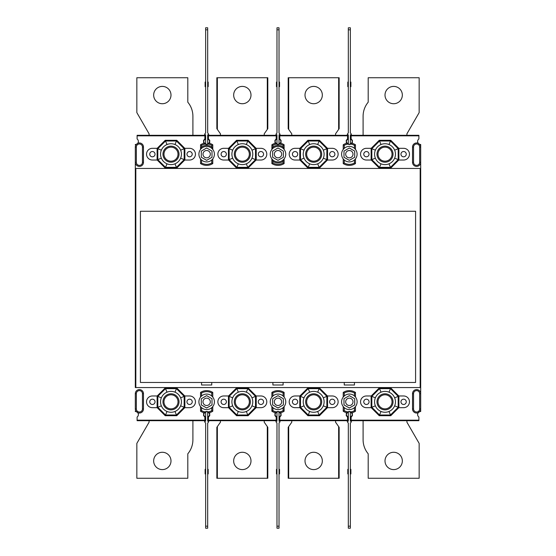 <?xml version="1.0" encoding="UTF-8"?>
<svg xmlns="http://www.w3.org/2000/svg" width="556" height="556" viewBox="0 0 556 556"><rect width="100%" height="100%" fill="white"/><g stroke="black" fill="none" stroke-linecap="round" stroke-linejoin="round"><path stroke-width="0.83" d="M211.753 382.465L211.753 385.009L201.564 385.009L201.564 382.465L354.436 382.465L354.436 385.009L344.247 385.009L344.247 382.465M415.582 382.465L415.582 211.245L140.418 211.245L140.418 382.465L140.418 211.245L415.582 211.245L415.582 382.465L354.436 382.465M208.952 420.683L208.444 420.169L276.214 420.169L276.214 417.049L276.214 420.683L208.444 420.683L208.444 417.049A3.058 3.058 0 0 0 209.716 414.686M272.53 396.338A7.742 7.742 0 0 0 271.884 406.582L271.884 411.225A11.21 11.21 0 0 0 275.533 412.76A3.058 3.058 0 0 0 276.214 417.049A3.058 3.058 0 0 1 274.942 414.679M271.884 406.582L272.906 407.659A7.742 7.742 0 0 1 271.884 406.582L271.884 411.225A11.21 11.21 0 0 0 275.533 412.76A3.058 3.058 0 0 1 275.561 412.726M280.453 412.74A3.058 3.058 0 0 1 279.786 417.049L279.786 417.049A3.058 3.058 0 0 0 281.058 414.686M280.293 420.683L347.556 420.683L347.556 417.049L347.556 420.169L279.786 420.169L280.293 420.683L279.786 420.683L279.786 417.049M135.754 411.537A3.058 3.058 0 0 0 135.316 411.51L135.316 411.037A0.507 0.507 0 0 0 135.754 411.537A3.058 3.058 0 0 1 137.721 412.677A4.08 4.08 0 0 0 143.476 408.959L143.476 393.676A4.08 4.08 0 0 0 139.396 389.596A4.08 4.08 0 0 0 135.316 393.676L135.316 408.959A4.08 4.08 0 0 0 136.373 411.697L137.728 412.677A3.058 3.058 0 0 1 137.283 416.91A0.507 0.507 0 0 0 137.103 417.299L137.103 420.169L137.61 420.683L137.103 420.683L137.103 417.049A3.058 3.058 0 0 0 138.374 414.686M420.169 168.44L135.316 168.44L135.316 162.324L135.316 387.56L420.169 387.56L420.169 168.44L420.683 168.44L420.683 144.963A0.507 0.507 0 0 0 420.246 144.463A3.058 3.058 0 0 1 419.627 144.303L418.272 143.323A4.08 4.08 0 0 0 412.524 147.041L412.524 162.324A4.08 4.08 0 0 0 416.604 166.404A4.08 4.08 0 0 0 420.683 162.324L419.662 162.324L419.662 147.041A3.058 3.058 0 0 0 416.604 143.983A3.058 3.058 0 0 0 413.546 147.041L412.524 147.041L412.524 162.324L413.546 162.324A3.058 3.058 0 0 0 416.604 165.382A3.058 3.058 0 0 0 419.662 162.324M136.373 144.303A4.08 4.08 0 0 0 135.316 147.041L135.316 162.324A4.08 4.08 0 0 0 139.396 166.404A4.08 4.08 0 0 0 143.476 162.324L143.476 147.041A4.08 4.08 0 0 0 137.728 143.323L136.373 144.303A3.058 3.058 0 0 1 135.754 144.463A0.507 0.507 0 0 0 135.316 144.963L135.316 144.49A3.058 3.058 0 0 0 136.526 144.247M343.872 396.338A7.742 7.742 0 0 0 343.226 406.582L343.226 411.225A11.21 11.21 0 0 0 346.875 412.76A3.058 3.058 0 0 0 347.556 417.049A3.058 3.058 0 0 1 346.284 414.679M343.226 406.582L344.247 407.659A7.742 7.742 0 0 1 343.226 406.582L343.226 411.225A11.21 11.21 0 0 0 346.875 412.76A3.058 3.058 0 0 1 346.902 412.726M351.795 412.74A3.058 3.058 0 0 1 351.809 412.76A11.21 11.21 0 0 0 355.458 411.225L355.458 406.582A7.742 7.742 0 0 0 344.247 395.99L343.226 397.074L343.226 392.432L343.226 397.074M352.393 414.686A3.058 3.058 0 0 1 351.121 417.049L351.121 417.049A3.058 3.058 0 0 0 351.809 412.76A11.21 11.21 0 0 0 355.458 411.225L355.458 406.582A7.742 7.742 0 0 1 354.436 407.659L355.458 406.582M419.662 393.676A3.058 3.058 0 0 0 416.604 390.618A3.058 3.058 0 0 0 413.546 393.676L413.546 408.959A3.058 3.058 0 0 0 416.604 412.017A3.058 3.058 0 0 0 419.662 408.959L419.662 393.676L420.683 393.676A4.08 4.08 0 0 0 416.604 389.596A4.08 4.08 0 0 0 412.524 393.676L412.524 408.959A4.08 4.08 0 0 0 418.272 412.677L419.627 411.697A3.058 3.058 0 0 1 420.246 411.537A0.507 0.507 0 0 0 420.683 411.037L420.683 393.676A4.08 4.08 0 0 0 416.604 389.596A4.08 4.08 0 0 0 412.524 393.676L412.524 408.959A4.08 4.08 0 0 0 418.272 412.677A3.058 3.058 0 0 0 418.717 416.91A0.507 0.507 0 0 1 418.897 417.299L418.897 420.169L351.121 420.169L351.635 420.683L351.121 420.683L351.121 417.049M204.879 135.831L137.103 135.831L137.61 135.316L204.365 135.316L204.879 135.831L204.879 138.951L204.879 135.316L192.904 135.316L192.904 116.246A21.913 21.913 0 0 0 187.803 102.2L187.803 77.736L136.845 77.736L136.845 112.611L149.077 133.794L149.077 135.316L137.103 135.316L137.103 138.951A3.058 3.058 0 0 1 137.728 143.323M138.374 141.558A3.058 3.058 0 0 1 137.679 143.379M417.625 414.679A3.058 3.058 0 0 0 418.897 417.049L418.897 420.683L351.635 420.683M413.546 408.959L412.524 408.959A4.08 4.08 0 0 0 418.272 412.677A3.058 3.058 0 0 1 419.62 411.697M420.246 411.537A3.058 3.058 0 0 1 420.683 411.51L420.683 144.49A3.058 3.058 0 0 1 419.481 144.247M418.32 143.379A3.058 3.058 0 0 1 417.625 141.551M418.717 139.09A3.058 3.058 0 0 1 418.897 138.951L418.897 135.316L406.922 135.316L406.922 133.794L419.154 112.611L419.154 77.736L368.197 77.736L368.197 102.2A21.913 21.913 0 0 0 363.096 116.246L363.096 135.316L351.121 135.316L351.121 135.831L351.635 135.316L418.39 135.316L418.897 135.831L418.897 138.701A0.507 0.507 0 0 1 418.717 139.09A3.058 3.058 0 0 0 418.272 143.323A4.08 4.08 0 0 0 412.524 147.041M137.103 420.169L204.879 420.169L204.879 417.049L204.879 420.683L137.61 420.683M201.189 396.338A7.742 7.742 0 0 0 200.542 406.582L200.542 411.225A11.21 11.21 0 0 0 204.191 412.76A3.058 3.058 0 0 0 204.879 417.049A3.058 3.058 0 0 1 203.607 414.679M200.542 406.582L201.564 407.659A7.742 7.742 0 0 1 200.542 406.582L200.542 411.225A11.21 11.21 0 0 0 204.191 412.76A3.058 3.058 0 0 1 204.219 412.726M209.112 412.74A3.058 3.058 0 0 1 208.444 417.049M352.393 141.558A3.058 3.058 0 0 1 351.67 143.413M350.919 144.053A3.058 3.058 0 0 1 347.82 144.087M346.986 143.385A3.058 3.058 0 0 1 346.284 141.551M338.639 129.423L338.639 77.736L339.146 77.736L339.146 128.693L335.581 133.787L335.581 135.316L347.556 135.316L347.556 138.951L347.556 135.831L347.048 135.316L280.293 135.316L279.786 135.831L279.786 138.951A3.058 3.058 0 0 1 280.467 143.239L279.508 144.094A3.058 3.058 0 0 1 276.492 144.094L275.533 143.239A11.21 11.21 0 0 0 271.884 144.775L271.884 149.418A7.742 7.742 0 0 1 284.116 149.418A7.742 7.742 0 0 0 271.884 149.418A7.742 7.742 0 0 0 271.884 158.926L271.884 163.568A11.21 11.21 0 0 0 284.116 163.568L284.116 158.926A7.742 7.742 0 0 1 271.884 158.926L271.884 163.568L272.906 162.998A10.189 10.189 0 0 0 283.094 162.998L284.116 163.568L284.116 158.926A7.742 7.742 0 0 0 284.116 149.418L284.116 144.775A11.21 11.21 0 0 0 280.467 143.239M338.639 77.736L288.703 77.736L288.703 129.423L291.761 133.787L291.761 135.316L279.786 135.316L279.786 135.831L347.556 135.831M281.058 141.558A3.058 3.058 0 0 1 280.328 143.413M279.578 144.053A3.058 3.058 0 0 1 276.478 144.087M275.644 143.385A3.058 3.058 0 0 1 274.942 141.551M264.239 135.316L264.239 133.787L264.239 135.316L276.214 135.316L276.214 138.951L276.214 135.831L275.706 135.316L208.952 135.316L208.444 135.831L208.444 138.951A3.058 3.058 0 0 1 209.125 143.239L208.166 144.094A3.058 3.058 0 0 1 205.15 144.094L204.191 143.239A11.21 11.21 0 0 0 200.542 144.775L200.542 149.418A7.742 7.742 0 0 1 212.774 149.418L212.774 144.775A11.21 11.21 0 0 0 209.125 143.239M220.419 135.316L220.419 133.787L217.361 129.423L217.361 77.736L216.854 77.736L216.854 128.693L220.419 133.787L220.419 135.316L208.444 135.316L208.444 135.831L276.214 135.831M209.716 141.558A3.058 3.058 0 0 1 208.993 143.413M208.236 144.053A3.058 3.058 0 0 1 205.136 144.087M204.302 143.385A3.058 3.058 0 0 1 203.607 141.551M283.094 382.465L283.094 385.009L272.906 385.009L272.906 382.465M201.564 382.465L140.418 382.465M420.683 393.676L420.683 168.44M420.683 387.56L420.169 387.56M274.33 401.828A3.67 3.67 0 0 0 279.835 405.004A3.67 3.67 0 0 0 279.835 398.652A3.67 3.67 0 0 0 274.33 401.828M202.989 401.828A3.67 3.67 0 0 0 208.493 405.004A3.67 3.67 0 0 0 208.493 398.652A3.67 3.67 0 0 0 202.989 401.828M345.672 401.828A3.67 3.67 0 0 0 351.177 405.004A3.67 3.67 0 0 0 351.177 398.652A3.67 3.67 0 0 0 345.672 401.828M278 408.007L283.351 404.914L283.351 398.735L278 395.65L272.649 398.735L272.649 404.914L278 408.007M200.542 411.225L201.564 410.655L201.564 407.659A7.742 7.742 0 0 0 212.774 397.074A7.742 7.742 0 0 0 201.564 395.99L200.542 397.074L200.542 392.432L200.542 397.074M201.307 404.914L206.658 408.007L212.01 404.914L212.01 398.735L206.658 395.65L201.307 398.735L201.307 404.914M272.906 410.655A10.189 10.189 0 0 0 276.492 411.906L275.533 412.76A11.21 11.21 0 0 1 271.884 411.225L272.906 410.655L272.906 407.659A7.742 7.742 0 0 0 284.116 397.074A7.742 7.742 0 0 0 272.906 395.99L271.884 397.074L271.884 392.432L271.884 397.074M343.99 404.914L349.342 408.007L354.693 404.914L354.693 398.735L349.342 395.65L343.99 398.735L343.99 404.914M204.191 412.76L205.15 411.906A3.058 3.058 0 0 1 208.166 411.906L209.125 412.76A11.21 11.21 0 0 0 212.774 411.225L212.774 406.582L212.774 411.225L211.753 410.655L211.753 407.659L212.774 406.582M276.492 411.906A3.058 3.058 0 0 1 279.508 411.906L280.467 412.76A11.21 11.21 0 0 0 284.116 411.225L284.116 406.582L284.116 411.225L283.094 410.655L283.094 407.659L284.116 406.582M343.226 411.225L344.247 410.655L344.247 407.659A7.742 7.742 0 0 0 354.436 407.659L354.436 410.655L355.458 411.225A11.21 11.21 0 0 1 351.809 412.76L350.85 411.906A10.189 10.189 0 0 0 354.436 410.655M346.875 412.76L347.834 411.906A3.058 3.058 0 0 1 350.85 411.906M212.774 397.074L211.753 395.99L211.753 393.002L212.774 392.432L212.774 397.074L212.774 392.432A11.21 11.21 0 0 0 200.542 392.432L201.564 393.002L201.564 395.99M284.116 397.074L283.094 395.99L283.094 393.002L284.116 392.432L284.116 397.074L284.116 392.432A11.21 11.21 0 0 0 271.884 392.432L272.906 393.002L272.906 395.99M355.458 397.074L354.436 395.99L354.436 393.002L355.458 392.432L355.458 397.074L355.458 392.432A11.21 11.21 0 0 0 343.226 392.432L344.247 393.002L344.247 395.99M371.227 395.969L379.255 387.935L390.764 387.935L398.791 395.969L403.607 395.969A5.859 5.859 0 0 1 409.466 401.828A5.859 5.859 0 0 1 403.607 407.687L398.791 407.687L390.764 415.714L379.255 415.714L371.227 407.687L366.411 407.687A5.859 5.859 0 0 1 360.552 401.828A5.859 5.859 0 0 1 366.411 395.969L371.227 395.969M332.273 407.687A5.859 5.859 0 0 0 338.131 401.828A5.859 5.859 0 0 0 332.273 395.969L327.449 395.969L319.422 387.935L307.92 387.935L299.892 395.969L295.069 395.969A5.859 5.859 0 0 0 289.21 401.828A5.859 5.859 0 0 0 295.069 407.687L299.892 407.687L307.92 415.714L319.422 415.714L327.449 407.687L332.273 407.687M228.551 395.969L236.578 387.935L248.08 387.935L256.107 395.969L260.931 395.969A5.859 5.859 0 0 1 266.79 401.828A5.859 5.859 0 0 1 260.931 407.687L256.107 407.687L248.08 415.714L236.578 415.714L228.551 407.687L223.727 407.687A5.859 5.859 0 0 1 217.869 401.828A5.859 5.859 0 0 1 223.727 395.969L228.551 395.969M189.589 407.687A5.859 5.859 0 0 0 195.448 401.828A5.859 5.859 0 0 0 189.589 395.969L184.773 395.969L176.745 387.935L165.236 387.935L157.209 395.969L152.393 395.969A5.859 5.859 0 0 0 146.534 401.828A5.859 5.859 0 0 0 152.393 407.687L157.209 407.687L165.236 415.714L176.745 415.714L184.773 407.687L189.589 407.687M406.262 401.828A2.648 2.648 0 0 1 402.287 404.122A2.648 2.648 0 0 1 402.287 399.535A2.648 2.648 0 0 1 406.262 401.828M363.763 401.828A2.648 2.648 0 0 1 367.738 399.535A2.648 2.648 0 0 1 367.738 404.122A2.648 2.648 0 0 1 363.763 401.828M297.717 401.828A2.648 2.648 0 0 1 293.749 404.122A2.648 2.648 0 0 1 293.749 399.535A2.648 2.648 0 0 1 297.717 401.828M329.618 401.828A2.648 2.648 0 0 1 333.593 399.535A2.648 2.648 0 0 1 333.593 404.122A2.648 2.648 0 0 1 329.618 401.828M263.579 401.828A2.648 2.648 0 0 1 259.603 404.122A2.648 2.648 0 0 1 259.603 399.535A2.648 2.648 0 0 1 263.579 401.828M221.079 401.828A2.648 2.648 0 0 1 225.055 399.535A2.648 2.648 0 0 1 225.055 404.122A2.648 2.648 0 0 1 221.079 401.828M155.041 401.828A2.648 2.648 0 0 1 151.065 404.122A2.648 2.648 0 0 1 151.065 399.535A2.648 2.648 0 0 1 155.041 401.828M186.941 401.828A2.648 2.648 0 0 1 190.916 399.535A2.648 2.648 0 0 1 190.916 404.122A2.648 2.648 0 0 1 186.941 401.828M418.897 420.169L418.39 420.683M347.556 420.169L347.048 420.683M276.214 420.169L275.706 420.683M204.879 420.169L204.365 420.683M212.774 392.432A11.21 11.21 0 0 0 200.542 392.432M137.728 412.677A4.08 4.08 0 0 0 143.476 408.959L143.476 393.676L142.454 393.676A3.058 3.058 0 0 0 139.396 390.618A3.058 3.058 0 0 0 136.338 393.676L136.338 408.959A3.058 3.058 0 0 0 139.396 412.017A3.058 3.058 0 0 0 142.454 408.959L142.454 393.676M136.338 408.959L135.316 408.959A4.08 4.08 0 0 0 136.373 411.697M419.627 411.697A4.08 4.08 0 0 0 420.683 408.959A4.08 4.08 0 0 1 419.627 411.697M398.895 395.969L398.895 407.687M371.123 407.687L371.123 395.969M379.553 388.644L371.832 396.365L371.832 407.284L379.553 415.005L390.472 415.005L398.193 407.284L398.193 396.365L390.472 388.644L379.553 388.644L381.013 392.175C378.379 393.314 376.495 395.198 375.363 397.832C374.306 400.494 374.306 403.156 375.363 405.824C376.495 408.452 378.379 410.342 381.013 411.475C383.675 412.531 386.344 412.531 389.005 411.475C391.639 410.342 393.523 408.452 394.663 405.824C395.719 403.156 395.719 400.494 394.663 397.832C393.523 395.198 391.639 393.314 389.005 392.175C386.344 391.118 383.675 391.118 381.013 392.175M371.832 407.284L375.363 405.824M371.832 396.365L375.363 397.832M390.472 388.644L389.005 392.175M398.193 396.365L394.663 397.832M398.193 407.284L394.663 405.824M390.472 415.005L389.005 411.475M379.553 415.005L381.013 411.475M299.781 407.687L299.781 395.969M327.56 395.969L327.56 407.687M319.13 415.005L326.852 407.284L326.852 396.365L319.13 388.644L308.212 388.644L300.49 396.365L300.49 407.284L308.212 415.005L319.13 415.005L317.671 411.475C315.002 412.531 312.34 412.531 309.671 411.475C307.044 410.342 305.161 408.452 304.021 405.824C302.964 403.156 302.964 400.494 304.021 397.832C305.161 395.198 307.044 393.314 309.671 392.175C312.34 391.118 315.002 391.118 317.671 392.175C320.298 393.314 322.181 395.198 323.321 397.832C324.377 400.494 324.377 403.156 323.321 405.824C322.181 408.452 320.298 410.342 317.671 411.475M326.852 407.284L323.321 405.824M326.852 396.365L323.321 397.832M308.212 415.005L309.671 411.475M300.49 407.284L304.021 405.824M300.49 396.365L304.021 397.832M308.212 388.644L309.671 392.175M319.13 388.644L317.671 392.175M256.219 395.969L256.219 407.687M228.44 407.687L228.44 395.969M236.87 388.644L229.148 396.365L229.148 407.284L236.87 415.005L247.788 415.005L255.51 407.284L255.51 396.365L247.788 388.644L236.87 388.644L238.329 392.175C235.702 393.314 233.819 395.198 232.679 397.832C231.623 400.494 231.623 403.156 232.679 405.824C233.819 408.452 235.702 410.342 238.329 411.475C240.998 412.531 243.66 412.531 246.329 411.475C248.956 410.342 250.839 408.452 251.979 405.824C253.036 403.156 253.036 400.494 251.979 397.832C250.839 395.198 248.956 393.314 246.329 392.175C243.66 391.118 240.998 391.118 238.329 392.175M229.148 407.284L232.679 405.824M229.148 396.365L232.679 397.832M247.788 388.644L246.329 392.175M255.51 396.365L251.979 397.832M255.51 407.284L251.979 405.824M247.788 415.005L246.329 411.475M236.87 415.005L238.329 411.475M157.105 407.687L157.105 395.969M184.877 395.969L184.877 407.687M176.447 415.005L184.168 407.284L184.168 396.365L176.447 388.644L165.528 388.644L157.807 396.365L157.807 407.284L165.528 415.005L176.447 415.005L174.987 411.475C172.325 412.531 169.656 412.531 166.995 411.475C164.361 410.342 162.477 408.452 161.337 405.824C160.281 403.156 160.281 400.494 161.337 397.832C162.477 395.198 164.361 393.314 166.995 392.175C169.656 391.118 172.325 391.118 174.987 392.175C177.621 393.314 179.505 395.198 180.637 397.832C181.694 400.494 181.694 403.156 180.637 405.824C179.505 408.452 177.621 410.342 174.987 411.475M184.168 407.284L180.637 405.824M184.168 396.365L180.637 397.832M165.528 415.005L166.995 411.475M157.807 407.284L161.337 405.824M157.807 396.365L161.337 397.832M165.528 388.644L166.995 392.175M176.447 388.644L174.987 392.175M345.672 154.172A3.67 3.67 0 0 0 351.177 157.348A3.67 3.67 0 0 0 351.177 150.996A3.67 3.67 0 0 0 345.672 154.172M274.33 154.172A3.67 3.67 0 0 0 279.835 157.348A3.67 3.67 0 0 0 279.835 150.996A3.67 3.67 0 0 0 274.33 154.172M202.989 154.172A3.67 3.67 0 0 0 208.493 157.348A3.67 3.67 0 0 0 208.493 150.996A3.67 3.67 0 0 0 202.989 154.172M166.995 163.825C164.361 162.686 162.477 160.802 161.337 158.168C160.281 155.506 160.281 152.844 161.337 150.176C162.477 147.548 164.361 145.658 166.995 144.525C169.656 143.469 172.325 143.469 174.987 144.525C177.621 145.658 179.505 147.548 180.637 150.176C181.694 152.844 181.694 155.506 180.637 158.168C179.505 160.802 177.621 162.686 174.987 163.825C172.325 164.882 169.656 164.882 166.995 163.825L165.528 167.356L176.447 167.356L184.168 159.635L180.637 158.168M246.329 163.825C248.956 162.686 250.839 160.802 251.979 158.168C253.036 155.506 253.036 152.844 251.979 150.176C250.839 147.548 248.956 145.658 246.329 144.525C243.66 143.469 240.998 143.469 238.329 144.525C235.702 145.658 233.819 147.548 232.679 150.176C231.623 152.844 231.623 155.506 232.679 158.168C233.819 160.802 235.702 162.686 238.329 163.825C240.998 164.882 243.66 164.882 246.329 163.825L247.788 167.356L255.51 159.635L251.979 158.168M309.671 163.825C307.044 162.686 305.161 160.802 304.021 158.168C302.964 155.506 302.964 152.844 304.021 150.176C305.161 147.548 307.044 145.658 309.671 144.525C312.34 143.469 315.002 143.469 317.671 144.525C320.298 145.658 322.181 147.548 323.321 150.176C324.377 152.844 324.377 155.506 323.321 158.168C322.181 160.802 320.298 162.686 317.671 163.825C315.002 164.882 312.34 164.882 309.671 163.825L308.212 167.356L319.13 167.356L326.852 159.635L323.321 158.168M389.005 163.825C391.639 162.686 393.523 160.802 394.663 158.168C395.719 155.506 395.719 152.844 394.663 150.176C393.523 147.548 391.639 145.658 389.005 144.525C386.344 143.469 383.675 143.469 381.013 144.525C378.379 145.658 376.495 147.548 375.363 150.176C374.306 152.844 374.306 155.506 375.363 158.168C376.495 160.802 378.379 162.686 381.013 163.825C383.675 164.882 386.344 164.882 389.005 163.825L390.472 167.356L398.193 159.635L394.663 158.168M176.447 167.356L174.987 163.825M184.168 159.635L184.168 148.716L180.637 150.176M184.168 148.716L176.447 140.995L174.987 144.525M176.447 140.995L165.528 140.995L166.995 144.525M165.528 140.995L157.807 148.716L161.337 150.176M157.807 148.716L157.807 159.635L161.337 158.168M157.807 159.635L165.528 167.356M255.51 159.635L255.51 148.716L247.788 140.995L236.87 140.995L229.148 148.716L229.148 159.635L236.87 167.356L238.329 163.825M229.148 159.635L232.679 158.168M236.87 167.356L247.788 167.356M255.51 148.716L251.979 150.176M247.788 140.995L246.329 144.525M236.87 140.995L238.329 144.525M229.148 148.716L232.679 150.176M319.13 167.356L317.671 163.825M326.852 159.635L326.852 148.716L323.321 150.176M326.852 148.716L319.13 140.995L317.671 144.525M319.13 140.995L308.212 140.995L309.671 144.525M308.212 140.995L300.49 148.716L304.021 150.176M300.49 148.716L300.49 159.635L304.021 158.168M300.49 159.635L308.212 167.356M398.193 159.635L398.193 148.716L390.472 140.995L379.553 140.995L371.832 148.716L371.832 159.635L379.553 167.356L381.013 163.825M371.832 159.635L375.363 158.168M379.553 167.356L390.472 167.356M398.193 148.716L394.663 150.176M390.472 140.995L389.005 144.525M379.553 140.995L381.013 144.525M371.832 148.716L375.363 150.176M206.658 147.993L201.307 151.086L201.307 157.265L206.658 160.35L212.01 157.265L212.01 151.086L206.658 147.993M278 147.993L272.649 151.086L272.649 157.265L278 160.35L283.351 157.265L283.351 151.086L278 147.993M349.342 147.993L343.99 151.086L343.99 157.265L349.342 160.35L354.693 157.265L354.693 151.086L349.342 147.993M400.959 154.172A2.648 2.648 0 0 1 404.935 151.878A2.648 2.648 0 0 1 404.935 156.465A2.648 2.648 0 0 1 400.959 154.172M363.777 154.172A2.634 2.634 0 0 0 367.724 156.451A2.634 2.634 0 0 0 367.724 151.892A2.634 2.634 0 0 0 363.777 154.172M292.421 154.172A2.648 2.648 0 0 1 296.397 151.878A2.648 2.648 0 0 1 296.397 156.465A2.648 2.648 0 0 1 292.421 154.172M334.9 154.172A2.634 2.634 0 0 1 330.952 156.451A2.634 2.634 0 0 1 330.952 151.892A2.634 2.634 0 0 1 334.9 154.172M258.283 154.172A2.648 2.648 0 0 1 262.251 151.878A2.648 2.648 0 0 1 262.251 156.465A2.648 2.648 0 0 1 258.283 154.172M226.361 154.172A2.634 2.634 0 0 1 222.414 156.451A2.634 2.634 0 0 1 222.414 151.892A2.634 2.634 0 0 1 226.361 154.172M149.738 154.172A2.648 2.648 0 0 1 153.713 151.878A2.648 2.648 0 0 1 153.713 156.465A2.648 2.648 0 0 1 149.738 154.172M192.223 154.172A2.634 2.634 0 0 1 188.275 156.451A2.634 2.634 0 0 1 188.275 151.892A2.634 2.634 0 0 1 192.223 154.172M184.877 148.313L184.877 160.031M157.105 160.031L157.105 148.313M256.219 148.313L256.219 160.031M228.44 160.031L228.44 148.313M327.56 148.313L327.56 160.031M299.781 160.031L299.781 148.313M398.895 148.313L398.895 160.031M371.123 160.031L371.123 148.313M205.15 144.094A10.189 10.189 0 0 0 201.564 145.345L201.564 147.041L200.542 149.418A7.742 7.742 0 0 0 200.542 158.926L201.564 160.01A7.742 7.742 0 0 0 211.753 160.01L212.774 158.926A7.742 7.742 0 0 0 212.774 149.418L212.774 144.775L211.753 145.345A10.189 10.189 0 0 0 208.166 144.094M201.564 145.345L200.542 144.775L200.542 149.418M201.564 162.998L200.542 163.568L200.542 158.926A7.742 7.742 0 0 0 201.564 160.01L201.564 162.998A10.189 10.189 0 0 0 211.753 162.998L212.774 163.568L212.774 158.926A7.742 7.742 0 0 1 212.128 159.662M200.542 158.926L200.542 163.568A11.21 11.21 0 0 0 212.774 163.568L212.774 158.926M201.564 147.041A8.764 8.764 0 0 1 211.753 147.041L212.774 149.418M272.906 147.041L271.884 149.418L271.884 144.775L272.906 145.345L272.906 147.041A8.764 8.764 0 0 1 283.094 147.041L284.116 149.418L284.116 144.775L283.094 145.345A10.189 10.189 0 0 0 279.508 144.094M283.094 162.998L283.094 161.303A8.764 8.764 0 0 1 272.906 161.303L271.884 158.926M283.094 161.303L284.116 158.926M344.247 162.998L343.226 163.568L343.226 158.926A7.742 7.742 0 0 0 344.247 160.01L344.247 162.998A10.189 10.189 0 0 0 354.436 162.998L355.458 163.568L355.458 158.926A7.742 7.742 0 0 0 344.247 148.341L343.226 149.418A7.742 7.742 0 0 0 343.226 158.926L344.247 160.01A7.742 7.742 0 0 0 354.436 160.01L355.458 158.926A7.742 7.742 0 0 1 354.811 159.662M343.226 158.926L343.226 163.568A11.21 11.21 0 0 0 355.458 163.568L355.458 158.926M344.247 145.345L343.226 144.775L343.226 149.418A7.742 7.742 0 0 1 344.247 148.341L344.247 145.345A10.189 10.189 0 0 1 347.834 144.094L346.875 143.239A11.21 11.21 0 0 0 343.226 144.775L343.226 149.418M355.458 149.418L355.458 144.775L355.458 149.418L354.436 148.341L354.436 145.345L355.458 144.775A11.21 11.21 0 0 0 351.809 143.239L350.85 144.094A3.058 3.058 0 0 1 347.834 144.094M189.589 160.031L184.773 160.031L176.745 168.065L165.236 168.065L157.209 160.031L152.393 160.031A5.859 5.859 0 0 1 146.534 154.172A5.859 5.859 0 0 1 152.393 148.313L157.209 148.313L165.236 140.286L176.745 140.286L184.773 148.313L189.589 148.313A5.859 5.859 0 0 1 195.448 154.172A5.859 5.859 0 0 1 189.589 160.031M228.551 160.031L223.727 160.031A5.859 5.859 0 0 1 217.869 154.172A5.859 5.859 0 0 1 223.727 148.313L228.551 148.313L236.578 140.286L248.08 140.286L256.107 148.313L260.931 148.313A5.859 5.859 0 0 1 266.79 154.172A5.859 5.859 0 0 1 260.931 160.031L256.107 160.031L248.08 168.065L236.578 168.065L228.551 160.031M332.273 160.031L327.449 160.031L319.422 168.065L307.92 168.065L299.892 160.031L295.069 160.031A5.859 5.859 0 0 1 289.21 154.172A5.859 5.859 0 0 1 295.069 148.313L299.892 148.313L307.92 140.286L319.422 140.286L327.449 148.313L332.273 148.313A5.859 5.859 0 0 1 338.131 154.172A5.859 5.859 0 0 1 332.273 160.031M371.227 160.031L366.411 160.031A5.859 5.859 0 0 1 360.552 154.172A5.859 5.859 0 0 1 366.411 148.313L371.227 148.313L379.255 140.286L390.764 140.286L398.791 148.313L403.607 148.313A5.859 5.859 0 0 1 409.466 154.172A5.859 5.859 0 0 1 403.607 160.031L398.791 160.031L390.764 168.065L379.255 168.065L371.227 160.031M143.476 162.324L143.476 147.041L142.454 147.041A3.058 3.058 0 0 0 139.396 143.983A3.058 3.058 0 0 0 136.338 147.041L136.338 162.324A3.058 3.058 0 0 0 139.396 165.382A3.058 3.058 0 0 0 142.454 162.324L143.476 162.324A4.08 4.08 0 0 1 139.396 166.404A4.08 4.08 0 0 1 135.316 162.324L136.338 162.324M204.879 138.951A3.058 3.058 0 0 0 204.191 143.239A11.21 11.21 0 0 0 200.542 144.775M276.214 138.951A3.058 3.058 0 0 0 275.533 143.239A11.21 11.21 0 0 0 271.884 144.775M355.458 144.775A11.21 11.21 0 0 0 351.809 143.239A3.058 3.058 0 0 0 351.121 138.951L351.121 135.831L418.897 135.831M346.875 143.239A3.058 3.058 0 0 1 347.556 138.951M420.683 147.041A4.08 4.08 0 0 0 419.627 144.303A4.08 4.08 0 0 1 420.683 147.041L419.662 147.041M137.103 135.831L137.103 138.701A0.507 0.507 0 0 0 137.283 139.09M207.68 421.191L207.68 411.954A2.801 2.801 0 0 0 205.644 411.954L205.644 417.174C204.031 415.881 203.44 415.005 203.857 414.567C203.44 414.109 204.038 413.24 205.644 411.954A2.801 2.801 0 0 1 207.68 411.954C209.285 413.254 209.883 414.123 209.459 414.567C209.876 415.019 209.278 415.888 207.68 417.174L207.68 411.954C209.285 413.254 209.883 414.123 209.459 414.567C209.876 415.019 209.278 415.888 207.68 417.174L207.68 421.191L208.702 421.191A2.036 2.036 0 0 1 207.68 422.956L207.68 528.2L205.644 528.2L205.644 422.956A2.036 2.036 0 0 1 204.622 421.191L205.644 421.191L205.644 411.954C204.038 413.24 203.44 414.109 203.857 414.567A2.801 2.801 0 0 1 203.857 414.567C203.44 415.005 204.031 415.881 205.644 417.174L205.644 421.191L204.622 421.191A2.036 2.036 0 0 0 205.644 422.956L205.644 526.164L207.68 526.164L207.68 422.956A2.036 2.036 0 0 0 208.702 421.191L207.68 421.191M205.644 469.347L205.129 469.347L205.129 471.641L205.129 469.347L205.644 469.347M205.644 471.641L205.129 471.641L205.129 473.927L205.129 471.641L205.644 471.641M205.644 473.927L205.129 473.927L205.644 473.927M203.927 413.935A2.801 2.801 0 0 1 204.052 413.546L203.51 413.546L204.052 413.546A2.801 2.801 0 0 0 203.927 413.935M209.39 415.2A2.801 2.801 0 0 1 209.271 415.582L209.814 415.582L209.271 415.582A2.801 2.801 0 0 0 209.39 415.2M209.814 413.546L209.271 413.546L209.814 413.546M203.51 415.582L204.052 415.582L203.51 415.582M208.187 471.641L208.187 469.347L207.68 469.347L208.187 469.347L208.187 473.927L208.187 471.641L207.68 471.641L208.187 471.641M207.68 473.927L208.187 473.927L207.68 473.927M205.644 134.809L205.644 144.046A2.801 2.801 0 0 0 207.68 144.046L207.68 138.826C209.285 140.119 209.883 140.995 209.459 141.432C209.876 141.891 209.278 142.76 207.68 144.046A2.801 2.801 0 0 1 205.644 144.046C204.031 142.746 203.44 141.877 203.857 141.432C203.44 140.981 204.038 140.112 205.644 138.826L205.644 144.046C204.031 142.746 203.44 141.877 203.857 141.432C203.44 140.981 204.038 140.112 205.644 138.826L205.644 134.809L204.622 134.809A2.036 2.036 0 0 1 205.644 133.044L205.644 27.8L207.68 27.8L207.68 133.044A2.036 2.036 0 0 1 208.702 134.809L207.68 134.809L207.68 144.046C209.278 142.76 209.876 141.891 209.459 141.432A2.801 2.801 0 0 1 209.459 141.432C209.883 140.995 209.285 140.119 207.68 138.826L207.68 134.809L208.702 134.809A2.036 2.036 0 0 0 207.68 133.044L207.68 29.836L205.644 29.836L205.644 133.044A2.036 2.036 0 0 0 204.622 134.809L205.644 134.809M207.68 86.653L208.187 86.653L208.187 84.359L208.187 86.653L207.68 86.653M207.68 84.359L208.187 84.359L208.187 82.073L208.187 84.359L207.68 84.359M207.68 82.073L208.187 82.073L207.68 82.073M209.39 142.065A2.801 2.801 0 0 1 209.271 142.454L209.814 142.454L209.271 142.454A2.801 2.801 0 0 0 209.39 142.065M203.927 140.8A2.801 2.801 0 0 1 204.052 140.418L203.51 140.418L204.052 140.418A2.801 2.801 0 0 0 203.927 140.8M203.51 142.454L204.052 142.454L203.51 142.454M209.814 140.418L209.271 140.418L209.814 140.418M205.129 84.359L205.129 86.653L205.644 86.653L205.129 86.653L205.129 82.073L205.129 84.359L205.644 84.359L205.129 84.359M205.644 82.073L205.129 82.073L205.644 82.073M220.419 420.683L220.419 422.212L216.854 427.307L216.854 478.264L216.854 427.307L216.854 478.264L216.854 427.307L220.419 422.212L220.419 420.683M217.361 478.264L267.297 478.264L267.297 426.577L267.811 427.307L267.811 478.264L267.297 478.264L267.297 426.577L267.811 427.307L267.811 478.264L267.811 427.307L267.811 478.264L216.854 478.264L217.361 478.264L217.361 426.577L217.361 478.264M264.239 422.212L267.297 426.577L264.239 422.212L264.239 420.683L264.239 422.212M233.666 460.938A8.66 8.66 0 0 1 242.333 452.271A8.66 8.66 0 0 1 250.992 460.938A8.66 8.66 0 0 1 242.333 469.598A8.66 8.66 0 0 1 233.666 460.938A8.66 8.66 0 0 1 242.333 452.271A8.66 8.66 0 0 1 250.992 460.938A8.66 8.66 0 0 1 242.333 469.598A8.66 8.66 0 0 1 233.666 460.938M149.077 422.206L149.077 420.683L149.077 422.206L136.845 443.389L149.077 422.206M136.845 478.264L136.845 443.389L136.845 478.264L187.803 478.264L136.845 478.264M187.803 453.8L187.803 478.264L187.803 453.8A21.913 21.913 0 0 0 192.904 439.754A21.913 21.913 0 0 1 187.803 453.8M192.904 420.683L192.904 439.754L192.904 420.683M170.991 460.938A8.66 8.66 0 0 0 162.324 452.271A8.66 8.66 0 0 0 153.664 460.938A8.66 8.66 0 0 0 162.324 469.598A8.66 8.66 0 0 0 170.991 460.938A8.66 8.66 0 0 0 162.324 452.271A8.66 8.66 0 0 0 153.664 460.938A8.66 8.66 0 0 0 162.324 469.598A8.66 8.66 0 0 0 170.991 460.938M264.239 133.787L267.811 128.693L267.811 77.736L267.297 77.736L267.297 129.423L267.811 128.693L267.811 77.736L267.811 128.693L267.811 77.736L267.297 77.736L267.297 129.423L264.239 133.787M217.361 77.736L267.297 77.736L216.854 77.736L216.854 128.693L216.854 77.736L216.854 128.693L217.361 129.423L217.361 77.736M233.666 95.062A8.66 8.66 0 0 0 242.333 103.729A8.66 8.66 0 0 0 250.992 95.062A8.66 8.66 0 0 0 242.333 86.402A8.66 8.66 0 0 0 233.666 95.062A8.66 8.66 0 0 0 242.333 103.729A8.66 8.66 0 0 0 250.992 95.062A8.66 8.66 0 0 0 242.333 86.402A8.66 8.66 0 0 0 233.666 95.062M170.991 95.062A8.66 8.66 0 0 1 162.324 103.729A8.66 8.66 0 0 1 153.664 95.062A8.66 8.66 0 0 1 162.324 86.402A8.66 8.66 0 0 1 170.991 95.062A8.66 8.66 0 0 1 162.324 103.729A8.66 8.66 0 0 1 153.664 95.062A8.66 8.66 0 0 1 162.324 86.402A8.66 8.66 0 0 1 170.991 95.062M207.68 526.164L207.68 528.2L205.644 528.2L205.644 526.164L207.68 526.164M205.644 29.836L205.644 27.8L207.68 27.8L207.68 29.836L205.644 29.836M192.904 135.316L192.904 116.246A21.913 21.913 0 0 0 187.803 102.2L187.803 77.736L136.845 77.736L136.845 112.611L149.077 133.794L149.077 135.316M276.978 526.164L276.978 528.2L279.022 528.2L279.022 526.164L276.978 526.164L276.978 422.956A2.036 2.036 0 0 1 275.964 421.191L276.978 421.191L276.978 411.954A2.801 2.801 0 0 1 279.022 411.954L279.022 417.174C280.627 415.881 281.225 415.005 280.801 414.567C281.218 414.109 280.62 413.24 279.022 411.954M279.022 526.164L279.022 422.956A2.036 2.036 0 0 0 280.036 421.191L279.022 421.191L279.022 417.174M279.022 469.347L279.529 469.347L279.529 471.641L279.022 471.641M279.022 473.927L279.529 473.927L279.529 471.641M275.199 414.512A2.801 2.801 0 0 0 275.199 414.567C274.782 415.019 275.38 415.888 276.978 417.174M275.269 415.2A2.801 2.801 0 0 0 275.387 415.582L274.852 415.582M276.978 411.954C275.373 413.254 274.775 414.123 275.199 414.567M280.731 413.935A2.801 2.801 0 0 0 280.613 413.546L281.148 413.546M274.852 413.546L275.387 413.546M281.148 415.582L280.613 415.582M276.978 473.927L276.471 473.927L276.471 469.347L276.978 469.347M276.978 471.641L276.471 471.641M279.022 29.836L279.022 27.8L276.978 27.8L276.978 29.836L279.022 29.836L279.022 133.044A2.036 2.036 0 0 1 280.036 134.809L279.022 134.809L279.022 144.046A2.801 2.801 0 0 1 276.978 144.046L276.978 138.826C275.373 140.119 274.775 140.995 275.199 141.432C274.782 141.891 275.38 142.76 276.978 144.046M276.978 29.836L276.978 133.044A2.036 2.036 0 0 0 275.964 134.809L276.978 134.809L276.978 138.826M276.978 86.653L276.471 86.653L276.471 84.359L276.978 84.359M276.978 82.073L276.471 82.073L276.471 84.359M280.801 141.488A2.801 2.801 0 0 0 280.801 141.432C281.218 140.981 280.62 140.112 279.022 138.826M280.731 140.8A2.801 2.801 0 0 0 280.613 140.418L281.148 140.418M279.022 144.046C280.627 142.746 281.225 141.877 280.801 141.432M275.269 142.065A2.801 2.801 0 0 0 275.387 142.454L274.852 142.454M281.148 142.454L280.613 142.454M274.852 140.418L275.387 140.418M279.022 82.073L279.529 82.073L279.529 86.653L279.022 86.653M279.022 84.359L279.529 84.359M291.761 420.683L291.761 422.212L288.189 427.307L288.189 478.264L288.703 478.264L288.703 426.577M335.581 420.683L335.581 422.212L338.639 426.577L338.639 478.264L288.703 478.264M322.334 460.938A8.66 8.66 0 0 0 313.667 452.271A8.66 8.66 0 0 0 305.008 460.938A8.66 8.66 0 0 0 313.667 469.598A8.66 8.66 0 0 0 322.334 460.938M338.639 478.264L339.146 478.264L339.146 427.307L338.639 426.577M288.189 478.264L288.189 427.307M363.096 420.683L363.096 439.754A21.913 21.913 0 0 0 368.197 453.8L368.197 478.264L419.154 478.264L419.154 443.389L406.922 422.206L406.922 420.683M385.009 460.938A8.66 8.66 0 0 1 393.676 452.271A8.66 8.66 0 0 1 402.335 460.938A8.66 8.66 0 0 1 393.676 469.598A8.66 8.66 0 0 1 385.009 460.938M385.009 95.062A8.66 8.66 0 0 0 393.676 103.729A8.66 8.66 0 0 0 402.335 95.062A8.66 8.66 0 0 0 393.676 86.402A8.66 8.66 0 0 0 385.009 95.062M322.334 95.062A8.66 8.66 0 0 1 313.667 103.729A8.66 8.66 0 0 1 305.008 95.062A8.66 8.66 0 0 1 313.667 86.402A8.66 8.66 0 0 1 322.334 95.062M288.703 129.423L288.189 128.693L288.189 77.736L288.703 77.736M288.189 77.736L288.189 128.693M348.32 526.164L348.32 528.2L350.356 528.2L350.356 526.164L348.32 526.164L348.32 422.956A2.036 2.036 0 0 1 347.298 421.191L348.32 421.191L348.32 411.954A2.801 2.801 0 0 1 350.356 411.954L350.356 417.174C351.969 415.881 352.56 415.005 352.143 414.567C352.56 414.109 351.962 413.24 350.356 411.954M350.356 526.164L350.356 422.956A2.036 2.036 0 0 0 351.378 421.191L350.356 421.191L350.356 417.174M350.356 469.347L350.871 469.347L350.871 471.641L350.356 471.641M350.356 473.927L350.871 473.927L350.871 471.641M346.541 414.512A2.801 2.801 0 0 0 346.541 414.567C346.124 415.019 346.722 415.888 348.32 417.174M346.61 415.2A2.801 2.801 0 0 0 346.729 415.582L346.186 415.582M348.32 411.954C346.715 413.254 346.117 414.123 346.541 414.567M352.073 413.935A2.801 2.801 0 0 0 351.948 413.546L352.49 413.546M346.186 413.546L346.729 413.546M352.49 415.582L351.948 415.582M348.32 473.927L347.813 473.927L347.813 469.347L348.32 469.347M348.32 471.641L347.813 471.641M350.356 29.836L350.356 27.8L348.32 27.8L348.32 29.836L350.356 29.836L350.356 133.044A2.036 2.036 0 0 1 351.378 134.809L350.356 134.809L350.356 144.046A2.801 2.801 0 0 1 348.32 144.046L348.32 138.826C346.715 140.119 346.117 140.995 346.541 141.432C346.124 141.891 346.722 142.76 348.32 144.046M348.32 29.836L348.32 133.044A2.036 2.036 0 0 0 347.298 134.809L348.32 134.809L348.32 138.826M348.32 86.653L347.813 86.653L347.813 84.359L348.32 84.359M348.32 82.073L347.813 82.073L347.813 84.359M352.143 141.488A2.801 2.801 0 0 0 352.143 141.432C352.56 140.981 351.962 140.112 350.356 138.826M352.073 140.8A2.801 2.801 0 0 0 351.948 140.418L352.49 140.418M350.356 144.046C351.969 142.746 352.56 141.877 352.143 141.432M346.61 142.065A2.801 2.801 0 0 0 346.729 142.454L346.186 142.454M352.49 142.454L351.948 142.454M346.186 140.418L346.729 140.418M350.356 82.073L350.871 82.073L350.871 86.653L350.356 86.653M350.356 84.359L350.871 84.359M135.831 168.44L135.831 387.56M211.753 393.002A10.189 10.189 0 0 0 201.564 393.002M283.094 393.002A10.189 10.189 0 0 0 272.906 393.002M354.436 393.002A10.189 10.189 0 0 0 344.247 393.002M208.166 411.906A10.189 10.189 0 0 0 211.753 410.655M201.564 410.655A10.189 10.189 0 0 0 205.15 411.906M279.508 411.906A10.189 10.189 0 0 0 283.094 410.655M344.247 410.655A10.189 10.189 0 0 0 347.834 411.906M209.125 412.76A11.21 11.21 0 0 0 212.774 411.225M280.467 412.76A11.21 11.21 0 0 0 284.116 411.225M413.546 393.676L412.524 393.676M136.338 393.676L135.316 393.676M142.454 408.959L143.476 408.959M419.662 408.959L420.683 408.959M381.937 409.251A8.034 8.034 0 0 1 380.123 395.455A8.034 8.034 0 0 1 392.974 400.779A8.034 8.034 0 0 1 381.937 409.251M382.32 408.319A7.026 7.026 0 0 1 380.735 396.254A7.026 7.026 0 0 1 391.973 400.911A7.026 7.026 0 0 1 382.32 408.319M310.595 409.251A8.034 8.034 0 0 1 308.782 395.455A8.034 8.034 0 0 1 321.632 400.779A8.034 8.034 0 0 1 310.595 409.251M310.985 408.319A7.026 7.026 0 0 1 309.393 396.254A7.026 7.026 0 0 1 320.638 400.911A7.026 7.026 0 0 1 310.985 408.319M239.254 409.251A8.034 8.034 0 0 1 237.44 395.455A8.034 8.034 0 0 1 250.297 400.779A8.034 8.034 0 0 1 239.254 409.251M239.643 408.319A7.026 7.026 0 0 1 238.051 396.254A7.026 7.026 0 0 1 249.296 400.911A7.026 7.026 0 0 1 239.643 408.319M167.919 409.251A8.034 8.034 0 0 1 166.098 395.455A8.034 8.034 0 0 1 178.956 400.779A8.034 8.034 0 0 1 167.919 409.251M168.301 408.319A7.026 7.026 0 0 1 166.71 396.254A7.026 7.026 0 0 1 177.955 400.911A7.026 7.026 0 0 1 168.301 408.319M164.506 156.861A7.019 7.019 0 0 1 171.908 147.215A7.019 7.019 0 0 1 176.558 158.446A7.019 7.019 0 0 1 164.506 156.861M245.015 160.656A7.019 7.019 0 0 1 235.369 153.254A7.019 7.019 0 0 1 246.6 148.605A7.019 7.019 0 0 1 245.015 160.656M307.183 156.861A7.019 7.019 0 0 1 314.585 147.215A7.019 7.019 0 0 1 319.241 158.446A7.019 7.019 0 0 1 307.183 156.861M387.699 160.656A7.019 7.019 0 0 1 378.052 153.254A7.019 7.019 0 0 1 389.283 148.605A7.019 7.019 0 0 1 387.699 160.656M163.575 157.244A8.027 8.027 0 0 1 172.04 146.214A8.027 8.027 0 0 1 177.357 159.058A8.027 8.027 0 0 1 163.575 157.244M245.404 161.587A8.027 8.027 0 0 1 234.375 153.129A8.027 8.027 0 0 1 247.218 147.806A8.027 8.027 0 0 1 245.404 161.587M306.252 157.244A8.027 8.027 0 0 1 314.717 146.214A8.027 8.027 0 0 1 320.041 159.058A8.027 8.027 0 0 1 306.252 157.244M388.081 161.587A8.027 8.027 0 0 1 377.051 153.129A8.027 8.027 0 0 1 389.895 147.806A8.027 8.027 0 0 1 388.081 161.587M272.906 161.303L272.906 162.998M142.454 162.324L142.454 147.041M211.753 162.998L211.753 160.01M211.753 147.041L211.753 145.345M283.094 147.041L283.094 145.345M276.492 144.094A10.189 10.189 0 0 0 272.906 145.345M354.436 162.998L354.436 160.01M354.436 145.345A10.189 10.189 0 0 0 350.85 144.094M413.546 147.041L413.546 162.324M136.338 147.041L135.316 147.041"/></g></svg>
